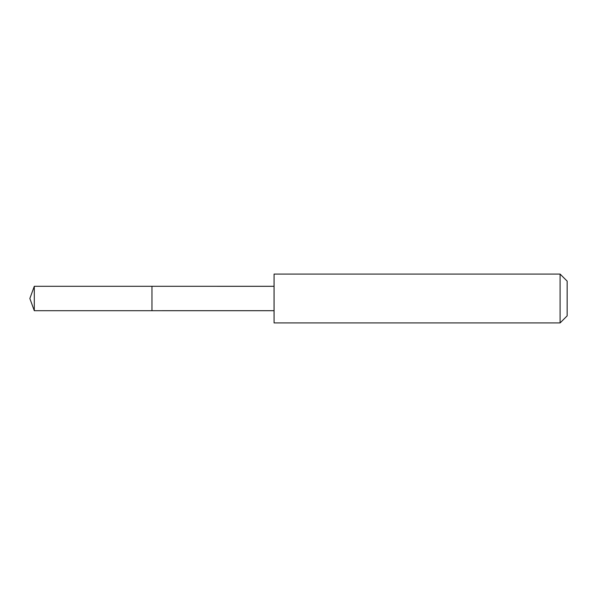 <?xml version="1.0" encoding="UTF-8"?>
<svg xmlns="http://www.w3.org/2000/svg" width="597" height="597" viewBox="0 0 597 597"><rect width="100%" height="100%" fill="white"/><g stroke="black" fill="none" stroke-linecap="round" stroke-linejoin="round"><path stroke-width="0.9" d="M151.966 310.709L151.966 286.291L34.298 286.291L34.298 310.709L151.966 310.709L151.966 286.291L274.053 286.299L274.053 310.701L34.298 310.709L29.85 298.5L34.298 310.709M274.075 290.47L274.075 322.925L560.098 322.925L560.098 274.075L274.075 274.075L274.075 290.47M560.098 274.075L567.15 281.127L567.15 315.873L560.098 322.925M29.85 298.5L34.298 286.291M274.053 310.701L274.075 322.925M274.053 286.299L274.075 274.075"/></g></svg>
